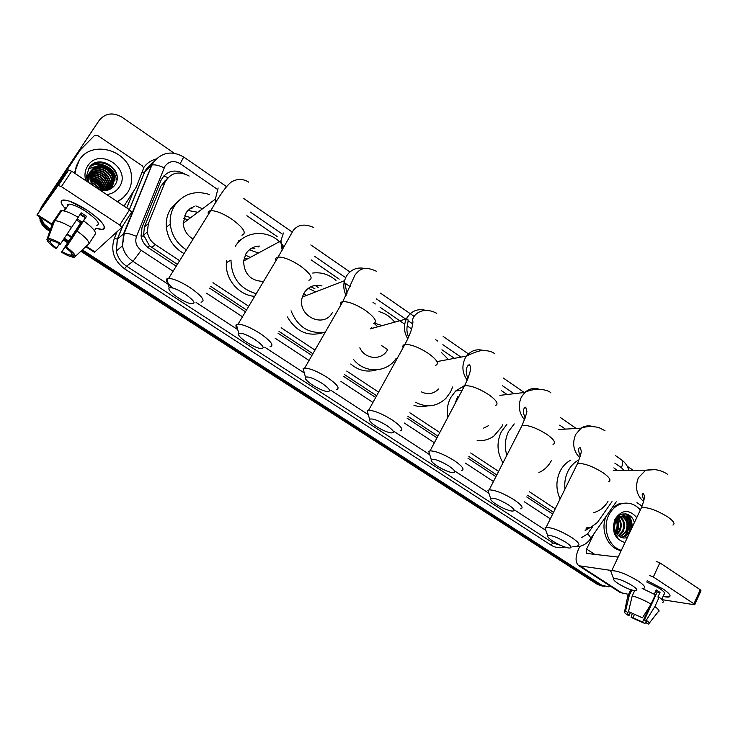 <?xml version="1.0" encoding="UTF-8"?>
<svg xmlns="http://www.w3.org/2000/svg" width="738" height="738" viewBox="0 0 738 738"><rect width="100%" height="100%" fill="white"/><g stroke="black" fill="none" stroke-linecap="round" stroke-linejoin="round"><path stroke-width="1.11" d="M377.21 326.27L374.175 323.447M462.256 390.125L455.632 391.011L464.792 385.384M166.816 179.002L160.819 186.188L144.417 226.963L143.587 235.053L149.427 245.726L177.341 264.398M210.708 286.39L246.529 309.997M279.01 331.408L312.903 353.751M344.711 374.71L376.629 395.752M407.948 416.398L437.874 436.121M468.861 456.545L496.794 474.958M527.569 495.244L553.509 512.347M617.06 470.254L613.85 467.883M586.415 527.891L590.566 527.522L597.429 522.458L611.986 501.637M189.159 176.05C178.614 170.515 170.543 172.609 164.952 182.351L148.366 223.651L147.36 231.981C148.2 237.313 150.884 241.547 155.414 244.675L179.648 260.689M212.959 282.7L248.724 306.325M281.15 327.746L314.988 350.098M346.749 371.085L378.622 392.146M409.894 412.8L439.774 432.542M470.715 452.984L498.602 471.407M529.33 491.711L555.244 508.823M507.089 394.526L501.397 390.614M454.423 358.336L441.97 349.775M411.638 328.936L407.21 325.892M404.701 324.166L380.181 307.312M375.319 303.973L372.985 302.368M350.264 286.75L345.172 283.254M339.203 279.149L311.141 259.868M277.137 236.501L246.889 215.717M632.097 527.495L631.488 520.963L629.044 515.078L631.488 520.963L632.097 527.495C632.42 521.332 630.39 516.821 626.018 513.943M610.649 586.323L608.472 586.793L601.701 585.133L82.379 249.887M41.014 208.697L42.878 204.804L99.196 120.386C105.331 113.108 112.923 112.028 121.973 117.157L174.196 153.227M627.226 466.195L633.066 470.235M50.488 229.297L44.142 224.066L40.867 217.636M69.704 241.704L68.892 241.178M68.662 241.031L64.418 238.291M604.819 586.516L599.625 584.819L81.623 250.597L599.625 584.819L604.819 586.516M42.878 204.804L40.359 209.693L42.25 205.681L98.772 120.995M49.806 231.271L47.315 229.666L47.952 228.872L43.514 224.878L40.645 219.739L39.935 217.027L41.66 222.046L44.649 226.16L50.147 230.284L47.952 228.872L48.597 228.079M69.151 242.544L68.339 242.027L69.151 242.544M68.117 241.879L63.865 239.14L68.117 241.879M626.285 513.989L628.693 518.602L626.285 513.989M629.376 520.871L629.44 531.129L629.376 520.871M585.133 530.548L589.92 527.688M184.555 173.762C174.223 168.67 166.373 170.856 161.004 180.303L142.047 227.415L141.069 235.837C141.936 241.058 144.602 245.201 149.048 248.263L176.234 266.169M209.629 288.161L245.477 311.759M277.977 333.161L311.897 355.495M343.733 376.454L375.679 397.487M407.016 418.123L436.97 437.837M467.975 458.252L495.927 476.656M526.72 496.932L552.679 514.026M587.337 527.947L585.852 529.063M631.442 528.888C631.996 523.639 630.935 518.897 628.269 514.663M39.704 210.681L41.632 206.548L99.196 120.386M602.743 586.193L597.568 584.505L80.866 251.298M68.597 243.383L67.795 242.867M67.573 242.728L63.302 239.97M47.315 229.666L44.022 226.953L41.457 223.596L39.142 216.52M41.632 206.548L98.412 121.512M387.662 349.674L381.361 345.421M662.936 588.906C666.866 591.525 669.2 593.62 669.92 595.206C670.565 597.245 668.287 597.632 663.084 596.387L669.145 596.931C671.359 595.907 669.292 593.232 662.936 588.906L647.189 580.741L662.936 588.906M636.949 502.643L642.097 506.148M579.81 546.388L578.915 548.242C575.17 556.71 575.133 562.54 578.813 565.723L611.811 570.539M578.813 565.723L620.243 592.531L628.619 594.358M662.032 599.662L694.698 604.782L693.951 603.785L700.242 589.736L700.98 590.751L694.799 604.56M656.137 561.36L659.846 562.845L653.333 576.996L693.951 603.785M653.333 576.996L649.615 575.483M659.846 562.845L700.242 589.736M618.149 557.089L586.581 553.408L586.599 549.063L593.869 533.925M655.778 590.953L657.217 591.996L644.431 619.902C646.35 621.387 646.857 622.272 645.962 622.549L646.091 621.442M655.123 594.634L656.017 594.607M650.003 605.815L642.577 622.023L632.909 617.734L634.44 614.431M654.311 594.155L656.239 589.939L658.268 591.193L660.03 592.42L657.909 597.06L659.154 597.254C663.056 600.169 664.191 601.94 662.558 602.586M646.645 581.922L659.541 588.417C664.163 591.562 665.667 593.5 664.062 594.247L661.728 599.357M642.161 588.417L655.353 594.773L651.073 604.108L642.475 617.789L628.481 611.617L632.226 595.907L634.662 590.677M628.582 598.361L627.844 595.603L629.283 595.437L625.538 611.082L627.89 612.586L628.638 610.963M631.802 590.013L629.283 595.437M632.226 595.907C637.983 597.429 644.265 600.169 651.073 604.108M632.263 613.592L631.11 617.402L632.909 617.734M642.577 622.023L644.901 623.509L645.575 622.595L648.545 624.062C650.04 623.758 649.292 622.494 646.294 620.252L654.892 606.581L659.154 597.254M644.901 623.509L631.11 617.402M630.298 612.78L629.136 615.317L627.337 614.985C624.56 612.937 623.665 611.673 624.652 611.184L625.538 611.082M628.481 611.617L642.475 617.789M629.136 615.317C627.18 613.804 626.654 612.909 627.568 612.632L627.89 612.586M654.892 606.581C658.813 609.477 659.966 611.23 658.342 611.82M644.431 619.902L646.294 620.252M657.217 591.996L660.03 592.42M655.233 594.404L655.907 594.846M629.293 520.687L629.2 531.628M621.341 550.327C608.832 547.116 602.051 528.26 608.767 515.207C611.664 509.386 615.852 505.585 621.304 503.814C628.582 501.932 634.929 503.971 640.363 509.958M612.18 507.67L619.173 503.731L625.889 503.085M621.092 537.356L625.713 535.733L629.062 531.904C631.876 523.685 629.901 518.38 623.149 516M621.295 537.439L626.027 536.157L629.911 531.969C634.339 524.367 628.066 513.851 621.258 516.277L615.787 521.526C613.61 527.209 614.579 531.987 618.684 535.871C621.378 538.011 624.283 538.555 627.383 537.485M619.809 536.692L625.676 531.646C628.37 524.598 626.959 519.46 621.451 516.222M620.16 536.904L626.516 531.711C629.256 524.377 627.706 519.183 621.876 516.13M618.343 535.585L622.318 531.378C624.791 525.456 623.933 520.631 619.745 516.923M618.73 535.899L623.158 531.443C625.695 525.244 624.699 520.327 620.169 516.701M616.839 533.952L618.988 531.12C621.147 526.323 620.824 522.024 618.02 518.224M617.208 534.432L619.819 531.185C622.06 526.102 621.608 521.646 618.453 517.827M615.418 531.342L615.686 530.862C617.365 527.458 617.558 524.035 616.267 520.604M615.769 532.144L616.516 530.926C618.333 527.116 618.398 523.426 616.71 519.847M620.409 516.231L614.985 521.471M619.33 516.646L618.37 516.139M619.754 516.462L618.592 515.954M618.047 517.421L617.494 516.96M624.985 542.596C614.699 539.118 611.35 531.369 614.92 519.331C621.728 509.543 629.016 508.952 636.774 517.569M634.311 522.799C632.3 512.338 619.403 510.77 615.252 520.179L613.822 529.469L615.197 533.989L617.771 537.698C613.85 532.292 613.186 526.877 615.75 521.443L616.165 520.788M621.221 550.576C608.25 548.906 599.92 530.318 606.027 516.499M616.433 533.362C619.117 528.648 619.477 523.786 617.503 518.777M617.208 518.141L616.922 517.606M624.809 536.295C629.505 530.105 629.984 523.722 626.248 517.163M625.759 516.508L622.955 513.943M616.221 533.011C618.665 528.519 619.007 523.879 617.245 519.091M616.94 518.417L616.682 517.901M623.97 536.692C629.163 530.262 629.689 523.62 625.547 516.748M625.206 516.305L622.66 513.999M626.479 537.771L627.909 536.378M631.497 528.759C632.309 521.997 630.317 517.034 625.51 513.869M632.429 585.686C623.093 580.252 616.839 577.992 613.647 578.896C613.306 579.8 614.819 581.36 618.176 583.592C624.588 587.503 630.206 589.883 635.031 590.714C638.241 590.778 637.374 589.099 632.429 585.686M611.627 573.472L610.787 571.23L611.747 570.677C617.983 570.76 626.774 574.201 638.139 581C644.126 585.077 645.981 587.522 643.684 588.334M564.976 489.054C564.275 482.753 565.253 476.849 567.909 471.351C570.428 466.361 573.915 462.625 578.371 460.171M560.105 498.953C555.88 489.718 555.862 480.512 560.041 471.351C562.54 466.407 566 462.726 570.428 460.291M607.974 501.48C604.745 506.785 600.446 510.355 595.086 512.209L593.804 512.587M566.074 542.421C556.987 537.08 550.871 534.875 547.734 535.788C547.273 536.794 548.952 538.565 552.753 541.092C558.906 544.884 564.302 547.19 568.943 548.03C572.559 548.131 571.599 546.268 566.074 542.421M545.908 530.567L544.995 527.956L546.102 527.402C552.19 527.495 560.723 530.862 571.71 537.504C578.444 542.107 580.483 544.847 577.817 545.723M506.84 455.281C504.349 446.914 504.958 438.935 508.666 431.324L514.229 423.907M502.993 462.809C496.988 452.745 496.434 442.394 501.314 431.776L506.84 424.433M551.397 460.577C548.749 465.65 545.059 469.414 540.327 471.859L538.952 472.505M508.547 504.912C499.672 499.654 493.685 497.486 490.604 498.399C490.023 499.497 491.849 501.453 496.074 504.275C502.015 507.956 507.218 510.216 511.702 511.056C515.659 511.203 514.607 509.155 508.547 504.912M488.925 493.335L487.956 490.401L489.183 489.857C495.133 489.977 503.436 493.279 514.109 499.783C521.535 504.893 523.749 507.901 520.76 508.833M502.79 424.728L501.858 426.721L493.704 436.25C488.704 439.728 483.215 441.112 477.255 440.401M447.708 417.597C446.508 410.466 447.496 403.824 450.687 397.644L455.632 391.011M483.648 428.105L488.353 425.761M454.857 404.101L457.569 396.795M477.79 440.466L477.154 440.586M448.815 465.964C440.152 460.789 434.304 458.658 431.269 459.562C430.568 460.752 432.569 462.92 437.265 466.065C442.984 469.636 448.003 471.85 452.311 472.698C456.619 472.892 455.447 470.641 448.815 465.964M429.737 454.654L428.723 451.379L430.07 450.844C435.863 451.001 443.935 454.257 454.285 460.613C462.477 466.268 464.903 469.589 461.564 470.576M441.25 352.303L448.381 359.471M452.643 386.998L450.531 392.044L445.835 398.446C436.748 406.721 426.665 407.994 415.586 402.265M421.232 391.823C427.745 394.922 433.575 393.963 438.723 388.954M427.763 405.835C423.16 407.007 418.557 406.822 413.944 405.3M386.73 425.485C378.299 420.402 372.589 418.298 369.609 419.175C368.788 420.485 370.983 422.892 376.195 426.398C381.712 429.857 386.537 432.025 390.67 432.883C395.319 433.114 394.009 430.651 386.73 425.485M368.216 414.424L367.155 410.798L368.622 410.291C374.24 410.485 382.072 413.686 392.109 419.904C401.14 426.177 403.815 429.83 400.125 430.872M380.965 325.237L374.646 323.216M378.991 311.62C385.015 313.216 390.079 316.528 394.193 321.574M359.821 347.819C364.969 359.397 381.343 360.771 387.284 350.31M396.195 358.327C386.961 373.041 364.517 373.779 353.382 359.286M376.518 369.867C367.21 372.598 358.603 370.642 350.716 364.009M371.38 327.266L371.906 327.746M322.174 383.4C313.964 378.4 308.392 376.325 305.477 377.173C304.526 378.594 306.943 381.26 312.728 385.171C318.05 388.529 322.69 390.642 326.639 391.509C331.639 391.786 330.144 389.083 322.174 383.4M304.204 372.533L303.115 368.576L304.674 368.096C310.117 368.336 317.709 371.491 327.451 377.552C337.404 384.516 340.356 388.539 336.316 389.636M322.008 285.947C314.397 284.148 308.41 286.519 304.038 293.06L302.349 297.063C296.307 315.606 323.908 329.296 332.524 312.303M308.327 288.272L315.689 291.888M303.733 293.604L306.547 295.431M315.117 285.449L318.198 287.46M312.709 273.051C321.362 271.962 329.13 274.416 336.002 280.412M325.301 332.118C309.111 334.213 297.7 327.109 291.058 310.809M324.093 332.368C308.567 337.238 296.353 332.109 287.46 316.971M310.873 286.75L314.914 288.761M254.979 339.591C246.981 334.683 241.566 332.635 238.725 333.428C237.645 334.987 240.311 337.939 246.732 342.294C251.87 345.55 256.326 347.626 260.099 348.502C265.412 348.816 263.715 345.845 254.979 339.591M237.544 328.88C235.856 326.786 235.487 325.357 236.437 324.6L238.079 324.148C243.337 324.443 250.689 327.552 260.136 333.484C271.104 341.187 274.388 345.624 270.007 346.786M259.85 246.077C253.854 246.178 249.213 248.752 245.939 253.798L243.558 261.031C244.186 274.213 250.855 281.012 263.577 281.436M244.213 257.673L247.101 259.121M249.343 249.804L258.448 252.996M245.247 255.044L250.302 257.387M256.852 246.317L258.263 246.962M235.21 246.547C244.306 230.671 268.134 229.066 280.791 243.005M281.658 243.937L284.001 246.898M238.383 241.003L242.258 238.789M256.252 293.706C239.813 288.77 231.4 277.562 230.994 260.071L226.381 262.645L226.631 260.283M254.675 296.353C238.752 295.329 224.961 279.038 226.381 262.645M252.092 247.95L254.942 248.798M184.998 293.955C177.203 289.148 171.926 287.11 169.168 287.857C167.969 289.554 170.93 292.829 178.042 297.672C183.015 300.836 187.295 302.866 190.893 303.752C196.511 304.102 194.546 300.836 184.998 293.955M172.812 288.014C167.323 283.318 165.358 280.237 166.936 278.761L168.661 278.355C173.716 278.696 180.838 281.768 190.017 287.562C202.083 296.086 205.764 300.975 201.068 302.211M194.537 206.308L190.192 208.457L186.207 212.452L183.19 223.31C183.817 230.173 187.12 235.431 193.079 239.084M183.587 218.43L187.978 219.703M187.849 210.459L197.858 212.276M184.371 215.865L190.801 217.581M195.884 205.93L202.507 208.78M186.4 249.831C176.945 243.743 171.567 235.191 170.266 224.167C169.74 217.369 171.198 211.188 174.638 205.625C183.384 193.743 195.053 190.053 209.657 194.555M184.066 253.586C173.679 247.728 167.766 238.946 166.327 227.239C165.801 220.524 167.249 214.426 170.653 208.919L178.421 200.874M190.69 208.125L192.009 208.273M95.949 228.18L102.121 229.407C107.388 227.516 102.361 221.114 87.056 210.182C76.752 203.623 68.938 200.229 63.597 199.998C59.87 200.404 60.378 203.208 65.128 208.402C58.588 200.819 60.212 198.467 69.999 201.336L87.056 210.182C98.228 217.848 104.04 223.697 104.51 227.747C104.141 229.795 101.3 229.942 96.005 228.199M68.366 170.091L71.651 171.234L61.411 186.613L58.136 185.432L68.366 170.091L46.439 200.819L80.377 149.869L94.224 135.783L97.813 135.571L142.36 165.902L143.67 168.052L136.309 186.982L124.012 206.105M80.377 149.869L36.9 215.062L58.136 185.432M85.802 246.704L94.289 252.202L94.888 251.861L121.798 227.405L119.713 225.062L129.547 209.786L131.595 212.166L121.853 227.313M61.411 186.613L119.713 225.062M71.651 171.234L129.547 209.786M67.758 204.371L68.247 205.109M80.387 213.974L85.59 217.396L65.756 247.737C69.556 250.542 71.678 252.691 72.13 254.176L75.442 256.298C75.101 254.306 72.066 251.234 66.355 247.11L86.558 216.335L81.162 212.793L78.191 217.323M72.01 253.817L71.023 255.154C69.095 255.053 66.106 253.872 62.075 251.612L81.595 221.769L77.213 218.974M85.331 217.793L80.055 214.481M67.333 206.492L67.287 204.777L68.902 204.122C72.767 204.288 78.422 206.741 85.885 211.492C97.001 219.407 100.645 224.057 96.826 225.441M71.143 255.154L74.437 257.267L73.643 257.285C70.876 256.972 66.826 255.283 61.494 252.221L80.663 222.784L76.475 220.099M63.699 210.856L66.088 207.249L63.551 210.828M59.769 212.064L53.035 222L46.909 239.592L50.249 241.732L50.996 240.597M60.59 210.819L61.669 210.644C65.331 210.764 70.866 213.005 78.265 217.369L60.304 244.232C56.263 241.972 53.284 240.791 51.356 240.689L47.785 238.54L53.939 220.865L60.59 210.819M74.437 257.267L88.062 244.564M53.939 220.865L55.009 220.708C58.653 220.883 64.188 223.153 71.614 227.516M59.566 243.817L56.153 248.789C50.507 244.758 47.426 241.686 46.909 239.592M47.785 238.54L48.099 238.494C50.701 238.494 54.963 240.191 60.885 243.595M61.494 252.221L62.075 251.612M56.706 248.18C52.942 245.413 50.784 243.263 50.249 241.732M96.041 228.134L94.409 230.653M83.689 220.911C91.549 226.658 95.497 230.893 95.543 233.632L89.049 243.641L75.442 256.298M77.056 231.059C84.962 236.778 88.966 240.966 89.049 243.641M65.756 247.737L66.355 247.11M85.59 217.396L86.558 216.335M80.663 222.784L81.595 221.769M65.128 208.43L65.774 208.854M66.614 207.59L66.088 207.249M74.981 173.458L76.18 166.502L79.187 160.238C91.863 139.178 129.334 150.303 131.364 175.1C132.157 181.52 130.884 187.369 127.554 192.655L123.08 197.83L117.314 201.64M74.344 173.033L79.4 159.925M111.438 187.369L112.388 186.114L114.215 177.637C113.172 167.166 98.099 161.797 92.001 169.869M106.955 190.339L112.72 185.745L114.547 177.258C113.504 166.65 98.136 161.364 92.167 169.657L90.202 173.448L89.732 177.461L90.018 179.509L93.163 185.561M89.289 173.301L87.102 180.22M110.728 188.052L112.877 179.131C111.853 169.205 97.96 163.587 91.438 170.699M89.224 173.421L87.619 181.714M110.912 187.886L113.209 178.762C112.185 168.698 97.997 163.135 91.567 170.487M88.837 173.937L86.567 177.581M109.418 189.5L109.75 189.02M89.104 173.596L86.623 177.959M109.593 189.343L110.027 188.743M109.962 188.679L111.558 180.626C110.552 171.207 97.767 165.423 90.94 171.576M110.165 188.531L111.89 180.257C110.875 170.709 97.822 164.961 91.06 171.354M109.141 189.251L110.248 182.092C106.696 171.834 100.119 168.633 90.525 172.507M109.353 189.113L110.58 181.732C106.918 171.327 100.267 168.181 90.617 172.268M108.265 189.758L108.956 183.55C105.765 173.827 99.51 170.478 90.184 173.495M108.486 189.638L109.279 183.19C106.004 173.329 99.658 170.017 90.257 173.246M88.459 174.565L86.761 176.548M107.324 190.192L107.674 184.998C104.833 175.828 98.92 172.341 89.935 174.537M107.563 190.09L107.997 184.638C105.064 175.33 99.067 171.871 89.99 174.269M106.327 190.459L106.41 186.419C103.883 177.821 98.338 174.223 89.768 175.644M106.586 190.413L106.724 186.068C104.123 177.323 98.477 173.753 89.805 175.358M105.248 190.588L105.156 187.839C102.933 179.814 97.794 176.142 89.713 176.816M105.525 190.561L105.469 187.48C103.172 179.316 97.923 175.662 89.722 176.52M104.03 190.625L103.91 189.232C101.992 181.834 97.287 178.116 89.787 178.089M104.353 190.625L104.215 188.891C102.231 181.327 97.407 177.618 89.75 177.766M102.665 190.552C101.032 183.863 96.816 180.173 90.008 179.482M103.025 190.588L102.988 190.275C101.3 183.375 96.946 179.657 89.935 179.122M101.088 190.293C99.335 185.238 95.792 182.148 90.46 181.041M101.503 190.386C99.768 184.897 96.032 181.649 90.322 180.635M98.975 189.435C97.315 186.308 94.75 184.14 91.3 182.932M87.112 179.38L86.466 176.124L89.215 167.683C98.91 152.462 125.903 170.478 114.611 185.459C110.811 190.09 105.848 191.576 99.695 189.906C97.96 186.161 95.082 183.67 91.042 182.415M92.785 185.118L95.765 187.295M95.829 187.332L92.61 184.906M85.829 180.681C84.252 175.33 84.879 170.423 87.702 165.939C99.492 146.687 132.203 168.928 119.233 187.074C116.29 191.41 112.093 193.9 106.65 194.546M86.881 179.362L87.693 181.917M88.828 182.673C87.37 177.812 88.256 173.679 91.457 170.284L92.167 169.657M123.947 197.037L117.683 201.889M102.6 190.173C100.285 184.574 96.088 181.022 90.018 179.509M88.145 179.251L87.407 179.205M104.39 190.625L103.957 189.177M103.855 188.891C101.484 183.116 97.167 179.491 90.912 178.033M88.136 177.766L87.536 177.775M114.907 180.893L114.676 179.611M114.279 178.162C111.798 171.437 106.982 167.36 99.842 165.939M98.412 165.801L88.606 168.596M116.069 179.602L116.244 179.408C114.999 167.341 98.735 159.611 89.556 167.231M116.835 174.786C111.3 163.79 103.08 160.432 92.158 164.731M102.527 190.533C100.285 184.924 96.134 181.317 90.064 179.731M103.993 189.906C101.604 183.338 96.909 179.399 89.916 178.079M88.126 177.95L87.508 177.95M87.268 177.959L86.623 177.996M114.741 181.078L114.621 180.349M114.344 179.131C111.872 171.659 106.724 167.295 98.91 166.041M97.73 165.976L88.514 168.753M117.056 176.281C114.676 165.552 100.359 158.993 91.53 165.22M163.624 176.041L168.015 177.572M148.172 247.654L149.427 245.726M141.023 235.523L143.91 236.557M181.585 173.061L181.982 172.388M151.677 247.479L155.414 244.675M144.417 226.963L148.366 223.651M160.819 186.188L164.952 182.351M623.831 470.244L621.359 467.652L614.828 463.15M628.896 470.235C627.568 465.844 625.114 462.375 621.534 459.82C623.112 461.232 623.056 463.842 621.359 467.652M216.861 188.965L180.164 163.679C174.113 160.275 169.057 161.087 164.998 166.115L136.502 236.381C134.75 241.953 136.309 246.593 141.189 250.311L173.079 271.243M168.31 284.37L132.978 261.353C127.351 257.534 123.855 252.359 122.48 245.828L123.643 233.642L153.015 162.12M151.391 163.799L146.225 169.131L144.547 172.351L151.927 165.035C154.546 164.408 158.615 165.321 164.14 167.766M564.764 546.978C559.893 548.417 555.244 547.762 550.806 544.995L124.584 268.835C113.873 260.763 110.451 250.634 114.316 238.439L117.056 231.714M126.742 207.913L133.375 191.612M143.615 167.72C146.724 163.282 150.93 160.358 156.244 158.956M601.701 585.133L597.568 584.505M581.784 537.495L587.614 533.869C590.649 536.95 591.424 538.851 589.93 539.57C587.051 543.306 583.398 545.65 578.952 546.581L572.909 546.692M556.609 543.362L553.085 543.002L560.862 545.437M226.428 186.548L183.716 157.009C172.314 150.515 162.369 152.074 153.882 161.705L151.927 165.035L124.224 233.365L117.434 239.103L116.3 251.012C117.637 257.396 121.06 262.451 126.567 266.169L553.085 543.002L550.806 544.995M142.342 172.138L144.547 172.351L129.39 209.675M122.859 225.754L117.434 239.103L114.316 238.439M141.189 250.311L132.978 261.353L126.567 266.169L124.584 268.835M545.677 530.271L514.681 510.078M488.851 493.242L455.678 471.628M429.774 454.746L394.443 431.73M368.299 414.691L330.855 390.291M304.333 373.013L264.785 347.238M237.737 329.609L196.087 302.469M587.614 533.869L592.614 526.72M565.419 429.119L559.69 425.162M514.026 393.705L502.458 385.734M460.918 357.109L442.883 344.692M437.588 341.039L435.688 339.729M412.736 323.917L408.179 320.781M406.149 319.379L376.251 298.779M344.637 276.999L314.554 256.271M281.971 233.826L250.459 212.11M206.548 293.207L242.479 316.786M275.053 338.17L309.038 360.476M340.938 381.417L372.948 402.431M404.359 423.04L434.368 442.735M465.438 463.132L493.445 481.508M524.303 501.766L550.317 518.842M122.563 226.215L117.296 239.167L116.3 251.012L122.48 245.828L124.224 233.365C126.779 232.987 130.866 233.992 136.502 236.381M183.716 157.009L180.164 163.679M165.072 180.303L165.875 180.45M580.981 566.498L622.521 593.389M586.599 549.063L594.893 554.478M626.59 514.063L629.136 519.146M629.92 522.218L630.012 529.543M672.899 525.041C675.344 523.832 673.656 521.139 667.825 516.978C656.7 510.17 647.909 507.052 641.46 507.615L640.436 509.801M654.754 469.663L645.685 470.217L638.37 477.754C634.8 487.311 636.553 495.253 643.619 501.582M608.647 481.803C611.488 480.484 609.643 477.468 603.094 472.754C592.346 466.093 583.813 463.04 577.522 463.565L576.295 466.056M592.697 426.509C588.601 425.254 584.717 425.817 581.046 428.188L575.64 434.498C572.042 443.39 573.435 451.176 579.819 457.864M553.03 444.387C556.221 442.975 554.21 439.663 547.006 434.433C536.572 427.911 528.27 424.894 522.117 425.383L520.714 428.123M538.989 389.166C533.759 387.644 529.045 388.732 524.847 392.431L521.369 397.081C517.781 405.365 518.842 412.948 524.561 419.839M495.346 405.605C498.906 404.101 496.72 400.457 488.777 394.664C478.667 388.28 470.613 385.301 464.608 385.725L462.966 386.777L463.021 388.714M483.252 350.449C476.619 348.687 471.056 350.55 466.554 356.057L465.124 358.299C461.591 365.928 462.302 373.225 467.246 380.19M435.512 365.393C439.461 363.788 437.053 359.775 428.308 353.354C418.511 347.109 410.697 344.166 404.867 344.517C403.031 344.923 402.431 345.993 403.096 347.746M425.328 310.264C417.45 308.419 411.278 311.021 406.804 318.078L406.361 318.936C403.409 325.679 403.889 332.303 407.8 338.807M373.41 323.65C377.736 321.952 375.079 317.543 365.458 310.421C355.965 304.314 348.391 301.399 342.755 301.676C340.735 302.054 340.08 303.198 340.781 305.108M364.978 268.512C357.017 266.842 350.781 269.453 346.279 276.353L344.471 280.717C343.179 285.781 343.733 290.717 346.131 295.532M308.918 280.292C313.613 278.494 310.661 273.641 300.071 265.754C290.873 259.785 283.549 256.907 278.097 257.092C275.929 257.442 275.219 258.641 275.947 260.699M283.429 233.014L280.874 240.911L282.165 250.191M241.907 235.228C246.944 233.309 243.651 227.987 232.009 219.26C223.079 213.43 215.994 210.57 210.745 210.671C208.448 210.976 207.673 212.221 208.43 214.398M218.125 187.978L215.367 199.112L215.856 202.572M37.278 214.573L52.241 224.269M67.287 234.001L71.448 236.695M86.254 246.28L94.888 251.861M143.587 235.053L147.36 231.981M41.263 218.909L40.036 220.561M151.705 163.476L144.408 172.443L129.307 209.62M590.695 538.463L616.267 501.812M621.534 459.82L615.501 455.641M576.221 428.474L560.465 417.579M524.22 392.505L503.224 377.985M468.436 353.926L443.169 336.454M413.917 316.224L380.504 293.115M349.895 271.944L310.846 244.933M292.165 232.009L243.715 198.504M645.962 622.549L646.313 621.783M628.075 595.529L630.796 589.69M624.652 611.184L627.844 595.603M649.255 623.167L658.075 611.885M621.304 503.814L619.173 503.731M623.167 537.273L622.328 537.199M613.647 578.896L610.787 571.23M643.933 500.207C641.839 494.94 641.682 492.744 643.453 493.621C644.209 495.862 645.916 495.585 641.46 507.615L611.747 570.677M613.204 470.254L645.685 470.217L652.134 469.562C657.65 469.516 662.761 471.065 667.456 474.22M547.734 535.788L544.995 527.956M580.299 456.278C578.038 450.475 578.048 447.643 580.308 447.781L581.147 450.595C581.701 451.555 580.492 455.881 577.522 463.565L546.102 527.402M558.758 429.507L581.046 428.188C586.673 426.177 592.669 426.001 599.044 427.662L604.985 430.651M490.604 498.399L487.956 490.401M525.17 418.105C520.871 407.828 526.268 406.463 525.834 407.542L526.664 410.928C527.513 410.9 526 415.715 522.117 425.383L489.183 489.857M499.903 395.365L524.847 392.431C536.609 386.583 549.247 390.384 550.926 392.939M431.269 459.562L428.723 451.379M467.984 378.382C463.898 369.72 468.086 363.935 469.617 364.923C470.244 366.62 473.123 367.432 464.608 385.725L430.07 450.844M437.505 361.509L466.554 356.057C471.933 353.364 476.739 351.556 480.973 350.651C487.117 350.246 491.757 351.316 494.894 353.853M369.609 419.175L367.155 410.798M436.776 313.318C420.217 304.656 410.642 317.958 412.939 321.75C412.708 327.34 410.014 334.932 404.867 344.517L368.622 410.291M370.513 328.816L406.361 318.936L407.727 319.185C409.424 322.082 404.461 327.856 408.64 336.989M305.477 377.173L303.115 368.576M376.454 271.243C363.917 265.514 359.397 269.425 354.96 275.108L342.755 301.676L304.674 368.096M302.349 297.063L344.471 280.717L346.998 293.835M238.725 333.428L236.437 324.6M313.798 227.535C304.49 223.439 297.552 224.546 293.004 230.856L278.097 257.092L238.079 324.148M243.558 261.031L280.874 240.911L282.949 248.807M169.168 287.857L166.936 278.761M248.678 182.111C243.042 178.633 237.313 178.568 231.511 181.889C226.843 185.155 219.924 194.749 210.745 210.671L168.661 278.355M170.266 224.167L166.327 227.239M183.19 223.31L215.367 199.112L216.308 201.843M36.9 215.062L52.038 224.859M66.946 234.509L71.116 237.202M68.68 169.961L58.44 185.321M71.023 255.154L71.964 253.706M64.354 211.003L68.902 204.122M55.009 220.708L61.669 210.644M48.099 238.494L54.594 220.736"/></g></svg>
